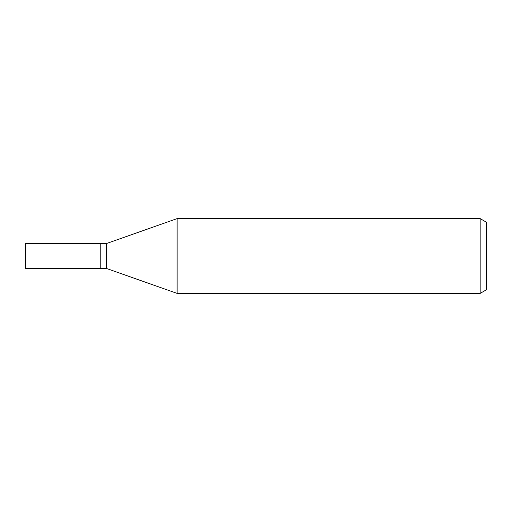 <?xml version="1.0" encoding="UTF-8"?>
<svg xmlns="http://www.w3.org/2000/svg" width="512" height="512" viewBox="0 0 512 512"><rect width="100%" height="100%" fill="white"/><g stroke="black" fill="none" stroke-linecap="round" stroke-linejoin="round"><path stroke-width="0.38" stroke-dasharray="2.56 1.92" d="M177.107 218.611L177.107 293.389L177.107 218.611M486.4 222.214L486.4 289.786M480.166 218.611L480.166 293.389M106.458 243.539L106.458 268.461M100.173 243.539L100.173 268.461L100.173 243.539M25.6 243.539L25.6 268.461"/><path stroke-width="0.77" d="M106.458 268.461L100.173 268.461L100.173 243.539L106.458 243.539L177.107 218.611L480.166 218.611L486.4 222.214L486.4 289.786L480.166 293.389L177.107 293.389L106.458 268.461L106.458 243.539M177.107 293.389L177.107 218.611L177.107 293.389M480.166 293.389L480.166 218.611M100.173 268.461L25.6 268.461L25.6 243.539L100.173 243.539L100.173 268.461"/></g></svg>
